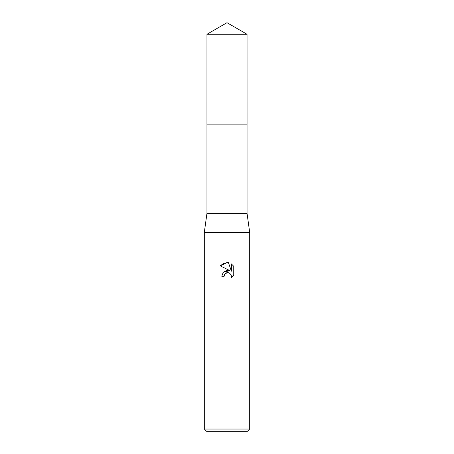 <?xml version="1.0" encoding="UTF-8"?>
<svg xmlns="http://www.w3.org/2000/svg" width="454" height="454" viewBox="0 0 454 454"><rect width="100%" height="100%" fill="white"/><g stroke="black" fill="none" stroke-linecap="round" stroke-linejoin="round"><path stroke-width="0.68" d="M247.044 124.129L247.044 213.38L206.956 213.38L206.956 124.129L247.044 124.124M206.956 213.38L204.3 232.448L249.7 232.448L249.7 429.03L204.3 429.03L206.57 431.3L247.43 431.3L249.7 429.03M227 272.689L224.548 274.602L224.162 276.248L221.779 276.248L223.26 272.269L227 270.283L229.889 270.635L220.258 265.879L227 262.56L228.464 262.713L231.404 271.191L231.404 263.933L233.748 266.294L233.748 275.249L231.035 277.848L231.415 276.225L231.137 274.835L229.179 272.877L227 272.689L228.311 272.638M224.162 276.248L224.407 274.92M230.723 274.097L231.415 276.225L231.035 277.848L233.748 275.249M229.889 270.635L223.232 272.298M224.548 274.602L226.024 273.058M226.404 272.877L226.909 272.706M233.748 266.294L231.404 263.933M228.464 262.713L223.879 263.116L220.258 265.879M227 22.7L247.044 34.271L247.05 124.124L206.95 124.124L206.956 34.271L227 22.7M206.956 34.271L247.044 34.271M247.044 213.38L249.7 232.448M204.3 232.448L204.3 429.03"/></g></svg>
